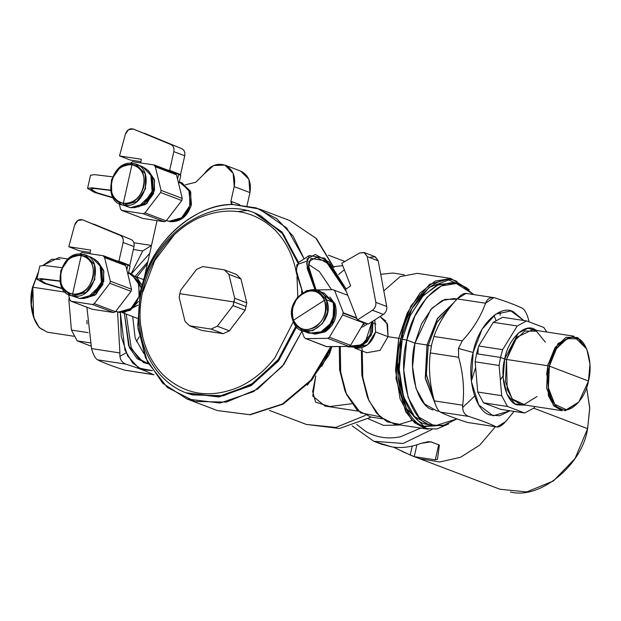 <?xml version="1.0" encoding="UTF-8"?>
<svg xmlns="http://www.w3.org/2000/svg" width="621" height="621" viewBox="0 0 621 621"><rect width="100%" height="100%" fill="white"/><g stroke="black" fill="none" stroke-linecap="round" stroke-linejoin="round"><path stroke-width="0.93" d="M77.221 340.859L90.092 342.823L77.221 340.859L71.423 330.077L68.861 299.858L69.847 300.013L68.861 299.858L69.203 297.358L68.861 299.858L71.423 330.077L88.112 332.615L71.423 330.077L77.221 340.859L90.876 346.052L77.221 340.859M74.155 336.279L47.406 332.196L39.255 327.593L33.55 317.23L32.866 287.22L65.283 292.165L32.866 287.22L38.486 271.975L32.866 287.22L31.345 304.6L34.528 319.893L31.05 304.127L32.517 287.313L38.611 271.408L32.517 287.313C27.728 304.507 34.124 328.074 44.153 330.17M42.888 265.431L58.778 257.614L68.062 259.035M59.989 259.33L51.745 259.236L42.919 265.431M154 374.766L124.837 370.194L153.208 374.525C147.348 371.544 138.258 368.09 125.939 364.154C121.475 362.485 119.465 358.744 119.915 352.938L117.586 312.021M120.334 312.604L121.219 336.442L127.701 356.004L138.716 368.074L152.448 370.659L141.999 369.666L132.599 362.982L124.922 350.081L120.334 312.604M149.731 253.36L131.427 273.807L149.731 253.36M131.186 273.714L142.714 250.946L151.501 245.458L142.714 250.946L131.186 273.714M86.847 320.436L87.08 323.945M124.837 370.194C112.533 366.25 103.443 362.796 97.567 359.831C95.269 358.488 93.259 354.746 91.543 348.614C93.259 354.746 95.269 358.488 97.567 359.831L125.939 364.154C138.242 368.098 147.332 371.56 153.208 374.525L124.868 370.209M107.363 364.092L108.023 364.348M133.36 249.518L142.714 250.946L133.36 249.518M117.579 312.014L119.915 352.938L91.543 348.614L119.915 352.938C119.465 358.744 121.468 362.485 125.939 364.154L97.567 359.831M91.543 348.614L86.909 307.263M147.868 261.713L135.355 276.135L147.868 261.713M148.993 363.914L147.123 363.627L137.132 358.666L129.432 347.613L124.371 313.411L128.671 345.835L143.56 362.687L148.062 363.743M119.915 356.291L126.094 352.821M136.333 341.62L139.174 336.854M500.705 409.355L524.652 413.012L533.99 407.974L524.652 413.012L507.473 406.476L483.518 402.827L477.728 392.037L501.675 395.686L507.473 406.476L501.675 395.686L499.113 365.474L475.158 361.818L476.54 353.76L500.495 357.417L499.113 365.474L500.495 357.417L476.54 353.76L478.698 345.998L502.645 349.654L500.495 357.417L504.679 359.008C499.54 377.421 506.402 402.672 517.146 404.915L525.638 405.133L515.019 403.891L506.883 393.993L503.15 377.762L504.679 359.008L500.495 357.417L502.645 349.654L517.262 325.971L493.307 322.315L502.645 317.277L526.6 320.933L517.262 325.971L526.6 320.933L543.779 327.469L546.845 332.049L543.779 327.469L526.6 320.933L502.645 317.277L493.307 322.315L478.698 345.998L476.54 353.76L475.158 361.818L477.728 392.037L483.518 402.827L500.705 409.355L483.518 402.827L507.473 406.476L524.652 413.012L500.705 409.355M534.875 406.538L533.99 407.974L534.875 406.538M546.573 374.937L548.118 363.922M545.3 342.155L536.552 331.265L524.892 330.985L513.784 341.41L506.511 359.45L504.679 359.008L518.318 333.073L527.866 328.315L537.01 330.551L534.107 329.029C524.124 323.386 507.939 339.873 504.679 359.008L506.511 359.45L505.471 381.868L512.139 398.954L524.093 404.512L537.002 396.524M521.042 404.434L512.899 399.823L507.194 389.46L506.511 359.45L547.683 365.73L548.374 395.74L554.079 406.103L562.222 410.714L521.042 404.434M578.865 401.989L565.273 410.792L553.319 405.234L546.651 388.148L547.683 365.73L506.511 359.45L517.021 337.094L532.422 329.852L573.594 336.132L558.201 343.374L547.683 365.73L549.375 366.142L548.374 387.822L554.817 404.341L566.375 409.713L578.865 401.989L588.483 381.015L589.95 364.201L586.876 349.413L578.423 338.887L567.152 338.616L556.408 348.699L549.375 366.142L547.683 365.73L554.964 347.69L566.073 337.265L577.724 337.545L586.876 349.413M586.674 348.932L573.594 336.132M588.483 381.015C585.44 398.868 570.334 414.261 561.011 408.998C550.982 406.902 544.578 383.328 549.375 366.142L588.483 381.015L549.375 366.142C552.418 348.28 567.524 332.895 576.847 338.158C586.876 340.254 593.272 363.821 588.483 381.015M434.017 336.279L431.696 344.368L430.081 354.676M429.639 372.709L429.879 376.225M496.8 427.046L505.711 421.566L514.072 411.397L505.711 421.566C501.636 425.99 498.399 427.737 496.008 426.798L467.629 422.474C455.325 418.531 446.243 415.069 440.367 412.103C438.061 410.768 436.051 407.027 434.335 400.887C436.051 407.027 438.061 410.768 440.367 412.103L468.739 416.435C464.267 414.758 462.257 411.024 462.707 405.218C464.578 389.716 463.227 373.733 458.64 357.261L458.445 348.451L473.148 352.472L471.362 381.457L478.76 404.946L493.097 415.822L510.035 410.784L499.595 415.791L490.124 414.983C475.492 411.925 466.161 377.552 473.148 352.472L458.445 348.451L462.311 340.813C473.272 328.781 481.003 316.252 485.506 303.219C487.415 298.468 490.652 296.722 495.209 297.987C507.52 301.946 516.61 305.4 522.478 308.358C524.784 309.7 526.794 313.434 528.51 319.574L529.115 321.888L528.51 319.574C526.794 313.434 524.784 309.7 522.478 308.358C516.602 305.392 507.52 301.93 495.209 297.987L493.757 297.638L485.506 303.219C480.988 316.244 473.256 328.773 462.311 340.813L433.939 336.481C438.457 323.463 446.188 310.935 457.134 298.895L485.506 303.219L457.134 298.895L466.045 293.415L493.757 297.638M450.163 416.373L450.815 416.621M467.629 422.474L496.008 426.798L467.667 422.49M500.534 379.648L503.057 375.868M466.837 293.663C464.446 292.724 461.209 294.463 457.134 298.895M444.419 315.305L443.883 316.136M493.959 315.359L495.946 320.32M496.008 426.798C490.14 423.825 481.05 420.37 468.739 416.435C481.042 420.378 490.132 423.832 496.008 426.798M523.806 320.506L510.928 310.958L495.806 314.094L482.113 329.146L473.148 352.472C477.588 326.429 499.626 303.98 513.218 311.657L523.806 320.506M500.13 311.889L500.138 315.243M434.335 400.887C429.763 384.415 428.405 368.432 430.268 352.93L458.64 357.261C463.212 373.733 464.57 389.724 462.707 405.218L434.335 400.887L462.707 405.218C462.257 411.024 464.267 414.758 468.739 416.435L440.367 412.103M462.311 340.813L458.445 348.451L458.64 357.261L430.268 352.93L431.696 344.368L433.939 336.481L462.311 340.813M475.158 361.818L499.113 365.474L501.675 395.686L477.728 392.037L475.158 361.818M493.307 322.315L517.262 325.971L502.645 349.654L478.698 345.998L493.307 322.315M187.123 393.116L218.918 396.974L251.125 385.633L278.519 360.941L296.659 326.902L278.557 360.886L251.226 385.571L219.081 396.951L186.416 392.845L218.281 396.586L250.519 385.098L277.882 360.234L295.914 326.048L279.116 358.596L253.772 383.017L223.576 395.748L192.937 394.94C153.791 385.719 130.278 337.389 141.65 290.768C152.991 231.641 216.776 191.183 260.999 215.953L283.766 234.831L297.917 263.009L281.492 232.075L254.734 213.182L282.12 232.091L298.569 262.442L282.043 232.006L255.441 213.453M143.086 291.404L154.753 260.564L174.268 234.761M301.666 293.228L301.697 290.248L301.666 293.228M140.61 324.775L142.908 337.715C146.711 352.697 153.534 365.179 163.377 375.162C185.167 395.173 210.566 399.047 239.574 386.782C253.081 380.363 264.849 370.714 274.878 357.836L293.337 321.732L274.878 357.836C264.849 370.714 253.081 380.363 239.574 386.782C210.566 399.047 185.167 395.173 163.377 375.162C153.534 365.179 146.711 352.697 142.908 337.715C139.104 322.734 139.081 307.092 142.838 290.807L142.17 291.055M295.154 267.139C291.35 252.157 284.534 239.675 274.684 229.685C252.894 209.681 227.496 205.807 198.495 218.072C184.98 224.492 173.212 234.14 163.183 247.011C153.162 259.873 146.385 274.474 142.838 290.807C146.37 274.482 153.154 259.889 163.183 247.011C173.212 234.14 184.98 224.492 198.495 218.072C227.496 205.807 252.894 209.681 274.684 229.685C284.527 239.675 291.35 252.157 295.154 267.139L296.233 271.99L295.154 267.139M296.978 276.322L297.832 296.807L296.978 276.337M201.623 330.395L223.203 333.687L229.382 330.822L245.148 310.213L246.793 302.854L240.971 278.961L236.446 274.459L240.971 278.961L228.862 274.35L224.328 269.856L236.446 274.459L224.328 269.856L228.862 274.35L234.684 298.251L246.793 302.854L245.148 310.213L233.038 305.61L234.039 301.953L246.149 306.564L234.039 301.953L234.684 298.251L233.038 305.61L217.272 326.211L229.382 330.822L223.203 333.687L211.093 329.076L217.272 326.211L211.093 329.076L189.514 325.784L201.623 330.395L189.514 325.784L184.98 321.29L189.514 325.784L211.093 329.076L223.203 333.687L201.623 330.395M179.803 293.686L179.159 297.397L179.803 293.686L234.039 301.953L179.803 293.686L180.804 290.03L179.803 293.686M202.749 266.564L196.57 269.429L202.749 266.564L224.328 269.856L202.749 266.564M184.98 321.29L179.159 297.397L184.98 321.29M180.804 290.03L196.57 269.429L180.804 290.03M229.382 330.822L217.272 326.211L233.038 305.61L245.148 310.213L229.382 330.822M246.793 302.854L234.684 298.251L228.862 274.35L240.971 278.961L246.793 302.854M204.123 173.965L195.739 182.264L185.407 184.794L195.786 182.24L204.123 173.965C210.069 165.559 217.117 162.655 225.283 165.256C232.867 169.277 235.84 176.395 234.202 186.611L233.154 173.329L224.841 165.077L213.616 165.512L204.123 173.965M224.841 165.077L240.583 171.062L248.897 179.314L249.945 192.595L234.202 186.611L249.945 192.595L247.034 205.598L249.945 192.595C251.583 182.38 248.61 175.262 241.026 171.241M230.911 201.313L234.202 186.611L230.911 201.313L239.807 204.689L230.911 201.313L231.26 203.572L233.007 204.519L232.254 204.387L230.911 201.313M157.051 220.626L144.483 276.834L157.051 220.626M237.897 211.528L245.691 210.628M246.32 210.597L248.749 210.503M233.007 204.519C198.635 203.176 156.694 237.432 144.483 276.834C158.619 235.561 196.477 204.635 233.007 204.519L256.139 207.88L276.718 218.701L293.135 236.143L304.135 258.848L286.716 227.954L259.33 209.005L233.007 204.519M355.018 348.078L367.725 344.717L375.604 331.956L388.016 336.675L380.021 350.384L366.809 352.72L354.653 348.102M380.363 316.795L387.558 324.317L388.016 336.675L375.604 331.956L374.82 319.9L375.604 331.956C372.095 343.048 365.482 348.466 355.771 348.21M434.568 425.99L429.996 425.3L414.44 416.497L403.534 396.695L399.21 369.371L402.222 339.353L406.794 340.052L403.782 370.069L408.106 397.393L419.012 417.196L434.568 425.99L456.971 418.888L442.719 425.804L429.794 424.733C409.976 420.588 397.331 374.021 406.794 340.052L402.222 339.353L410.279 315.491L422.311 296.636L436.757 285.249L451.731 282.796L456.303 283.494L441.329 285.947L426.883 297.335L414.851 316.19L406.794 340.052L414.96 343.157C407.492 369.945 417.467 406.677 433.101 409.945M456.846 299.213L444.853 299.415L432.084 308.063L421.449 324.046L414.96 343.157L406.794 340.052C412.81 304.764 442.664 274.358 461.085 284.752L473.839 294.602L456.303 283.494M477.875 353.97L478.286 347.271M475.639 367.516L471.323 381.115M439.272 411.304L436.866 410.939L424.593 403.999L415.992 388.381L412.585 366.832L414.96 343.157L426.976 344.989L425.416 378.794L435.484 404.543L425.292 377.894L426.976 344.989L414.96 343.157L430.803 309.468L442.199 300.479L454.005 298.546L457.033 299.012M454.122 302.357L437.712 318.162L426.976 344.989L428.203 345.455L426.262 374.121L433.877 399.132L426.355 375.076L428.203 345.455L426.976 344.989L437.223 318.946L454.122 302.357M462.629 407.555L474.568 396.136M450.636 306.627L436.633 322.85L428.203 345.455L431.362 345.936L428.203 345.455L437.075 322.074L450.636 306.627M141.844 285.155L137.295 278.099L141.844 285.155M124.216 312.495L138.033 305.105L122.391 312.347M126.21 314.11L131.194 347.667L138.677 358.651L148.403 363.813L138.677 358.651L131.194 347.667L126.21 314.11M147.387 263.84L136.853 277.075L147.387 263.84M132.7 316.578L135.192 338.266L143.73 353.38L135.192 338.266L132.7 316.578M143.373 279.551L143.754 278.953M399.194 364.884L397.688 368.292L399.194 364.892M358.301 411.141L325.132 406.087L312.767 396.19L315.755 375.984L312.681 391.572L315.631 402.167L329.759 406.514L351.665 403.766M329.231 354.754L331.855 346.634L321.818 366.328L331.808 346.844L329.262 354.684L307.325 385.16M338.655 274.474L344.352 269.755L338.655 274.474M402.129 333.578L402.695 337.319L402.129 333.578M382.326 418.802L370.916 417.064L357.083 410.07L346.541 394.459L340.681 372.29L340.292 346.518L340.587 371.568L346.052 393.303L344.771 390.19L339.64 369.906L339.268 346.534M346.052 393.303L360.49 412.818L379.866 416.73M419.159 300.533L418.438 298.546M380.704 274.303L392.883 273.038L404.287 274.777M383.801 290.876L400.141 276.617L417.351 273.341L451.071 278.487L435.228 281.08L419.951 293.128L407.229 313.069L398.705 338.305L388.016 336.675L398.705 338.305L395.515 370.062L400.087 398.961L411.622 419.905L428.086 429.212L394.366 424.073L379.974 416.831L368.967 400.677L362.788 377.731L362.245 350.981L362.664 376.8L368.338 399.202L367.244 396.532L361.833 375.224L361.399 350.663M361.655 347.954L362.33 350.003M368.338 399.202L376.536 413.206L387.194 421.822L399.404 424.314L412.165 420.479M388.016 336.675L386.899 322.78M385.905 321.096L380.409 316.811M448.673 423.933L436.819 428.987L425.16 428.583L414.556 422.738L405.761 411.894L396.019 378.639L398.705 338.305L400.84 338.825L398.061 376.59L406.429 408.478L423.77 426.185L445.575 425.09L424.663 426.542C404.131 422.249 391.036 374.013 400.84 338.825L398.705 338.305L410.978 305.858L429.716 284.271L450.691 278.433L469.15 289.658M466.534 287.632L448.634 279.97L429.15 287.43L412.057 308.482L400.84 338.825L402.222 339.353C392.759 373.322 405.404 419.897 425.222 424.034L432.301 425.532M453.998 283.261L438.954 284.309L423.188 295.658L410.186 315.685L402.222 339.353L400.84 338.825C407.073 302.28 437.991 270.779 457.072 281.554M140.284 291.365L141.51 291.381L140.284 291.365L144.483 276.834L140.284 291.365L137.738 325.885L145.5 357.774L162.632 383.173L187.076 399.024L220.113 403.06L253.632 391.572L282.384 366.351L301.86 331.358L283.906 364.411L257.568 389.119L226.486 402.074L194.947 401.484L167.313 387.426L147.394 361.849L137.955 328.284L140.284 291.365M330.783 346.65L310.904 380.114L282.423 404.007L249.634 414.681L217.42 410.559L249.634 414.681L282.423 404.007L310.904 380.114L330.783 346.65M259.33 209.005L289.673 220.54L315.802 238.122L333.174 266.588L315.802 238.122L289.565 220.502M365.295 415.472L335.852 427.419L306.394 424.453L335.852 427.419L365.295 415.472M306.355 424.438L339.524 428.49L371.273 417.118M401.81 334.789L402.493 338.173M342.738 265.641L333.679 266.688M89.82 261.162L90.394 261.262M73.604 296.046L79.729 298.507C90.588 298.786 97.971 292.732 101.898 280.335C103.591 267.597 99.306 259.764 89.051 256.83M85.38 255.084L92.017 257.606L101.114 267.1L101.425 282.144L92.785 294.835L79.729 298.507L73.092 295.984L86.148 292.312L94.788 279.621L94.477 264.577L85.38 255.084L82.407 254.307L69.358 257.979L60.718 270.671L61.029 285.714L70.126 295.2L79.729 298.507L70.126 295.2M73.092 295.984L72.595 294.137C93.251 298.522 102.418 257.505 81.227 255.51L82.407 254.307C105.283 256.457 95.386 300.711 73.092 295.984C50.223 293.826 60.113 249.572 82.407 254.307L81.227 255.51C60.563 251.125 51.396 292.134 72.595 294.137L73.092 295.984M72.595 294.137L81.227 255.51C90.736 258.235 94.703 265.493 93.134 277.3C89.494 288.788 82.647 294.401 72.595 294.137C63.086 291.412 59.119 284.154 60.687 272.347C64.32 260.859 71.167 255.247 81.227 255.51L72.595 294.137M97.753 261.557L103.886 271.548L102.768 284.659L94.889 295.192L83.672 298.585L96.263 294.106L103.785 281.266L103.567 270.282L97.753 261.557M87.584 297.676L101.557 284.193L100.066 264.833L102.574 280.808L97.295 291.381L87.584 297.676M116.313 311.54L119.729 312.518L129.983 310.43L138.475 301.426L130.255 310.275L119.729 312.518L115.7 311.323M128.617 272.735L130.154 273.318L138.77 282.307L139.065 296.559L130.876 308.583L118.518 312.06C128.795 312.332 135.797 306.595 139.508 294.851L138.141 280.863L128.601 272.829L138.141 280.863L139.508 294.851C135.797 306.595 128.795 312.332 118.518 312.06L130.876 308.583L139.065 296.559L138.77 282.307L130.154 273.318L131.365 273.776L141.161 287.694L137.699 278.612L130.752 273.566M62.31 288.4L46.016 283.486L40.039 279.877L43.734 279.303L59.872 281.235L62.31 288.4M59.833 280.964L41.095 278.612L36.864 279.209L43.967 283.316L62.535 288.773L59.833 280.964M36.864 279.209L39.806 266.052L43.897 265.446L61.836 267.651M82.632 219.865L120.109 235.328C122.655 236.655 123.657 239.031 123.113 242.454L118.921 261.185L116.989 260.89L129.82 265.33L127.887 265.035L129.82 265.33L118.921 261.185L123.113 242.454C123.672 239.023 122.671 236.648 120.109 235.328L82.632 219.865C78.96 218.957 76.305 220.657 74.667 224.965L68.799 246.739L90.619 250.069L89.967 253.741L90.619 250.069L68.799 246.739L79.698 250.884L68.799 246.739L74.667 224.965L77.881 220.439L82.632 219.865L131.008 239.465C133.569 240.785 134.571 243.168 134.012 246.599L123.113 242.454L134.012 246.599L129.82 265.33L134.012 246.599C134.555 243.176 133.554 240.801 131.008 239.465L93.53 224.01M90.192 252.483L79.698 250.884L90.192 252.483M91.761 309.072L70.856 301.162L69.824 299.904L68.496 294.463L69.824 299.904L71.174 301.239L92.366 309.297L113.643 312.542L115.483 311.695L113.643 312.542L92.451 304.484L113.643 312.542L92.366 309.297L71.174 301.239L92.451 304.484L94.291 303.63L115.483 311.695L131.054 291.342L115.483 311.695L94.291 303.63L109.855 283.285L131.054 291.342L131.52 289.231L131.054 291.342L109.855 283.285L110.328 281.173L131.52 289.231L125.776 265.633L131.52 289.231L110.328 281.173L104.584 257.575L125.776 265.633L124.751 264.375L125.776 265.633L104.584 257.575L103.56 256.318L124.751 264.375L103.56 256.318L103.668 255.829L81.739 252.483L80.117 253.842L81.739 252.483L103.668 255.829L127.887 265.035L130.061 266.308L128.275 273.9M126.808 269.863L127.887 265.035L126.808 269.863M127.553 266.533L127.887 265.035L103.668 255.829L104.584 257.575L110.328 281.173L109.855 283.285L94.291 303.63L92.451 304.484L71.174 301.239M118.518 312.06L115.754 311.338L118.518 312.06M124.324 205.24L130.457 207.693C141.309 207.981 148.698 201.926 152.619 189.529C154.311 176.791 150.034 168.959 139.772 166.024M136.1 164.278L142.737 166.801L151.834 176.294L152.145 191.338L143.505 204.03L130.457 207.693L123.82 205.171L136.868 201.499L145.508 188.807L145.198 173.771L136.1 164.278L133.135 163.502L120.086 167.165L111.438 179.857L111.749 194.901L120.847 204.394L130.457 207.693L120.847 204.394M123.82 205.171L123.315 203.323C143.979 207.709 153.146 166.7 131.947 164.705L133.135 163.502C156.003 165.652 146.114 209.906 123.82 205.171C100.944 203.02 110.841 158.766 133.135 163.502L131.947 164.705C111.291 160.319 102.123 201.328 123.315 203.323L123.82 205.171M123.315 203.323L131.947 164.705C141.456 167.422 145.423 174.687 143.855 186.486C140.222 197.975 133.375 203.587 123.315 203.323C113.806 200.606 109.839 193.341 111.407 181.542C115.048 170.053 121.887 164.441 131.947 164.705L123.315 203.323M148.473 170.752L154.606 180.742L153.488 193.845L145.617 204.387L134.4 207.779L146.983 203.292L154.505 190.461L154.287 179.477L148.473 170.752M138.304 206.863L152.277 193.387L150.794 174.027L153.294 189.995L148.023 200.575L138.304 206.871M179.345 181.93L180.874 182.512L189.49 191.501L189.785 205.753L181.604 217.777L169.238 221.255C179.516 221.526 186.517 215.79 190.236 204.045L188.862 190.049L179.322 182.023L188.862 190.049L190.236 204.045C186.517 215.79 179.516 221.526 169.238 221.255L181.604 217.777L189.785 205.753L189.49 191.501L180.874 182.512L182.085 182.97L190.701 191.959L190.996 206.211L182.815 218.235L170.449 221.713L166.428 220.517M167.033 220.727L170.449 221.713C180.727 221.984 187.728 216.248 191.447 204.503L190.329 191.058L181.472 182.753M113.038 197.594L96.744 192.681L90.759 189.063L94.462 188.497L110.6 190.43L113.038 197.594M110.561 190.158L91.815 187.806L87.584 188.404L94.687 192.51L113.263 197.967L110.561 190.158M87.584 188.404L90.526 175.246L94.617 174.641L112.556 176.838M133.36 129.059L170.829 144.514C173.375 145.85 174.377 148.225 173.833 151.648L169.642 170.379L167.709 170.084L180.54 174.524L178.607 174.229L180.54 174.524L169.642 170.379L173.833 151.648C174.392 148.209 173.399 145.834 170.829 144.514L133.36 129.059C129.68 128.143 127.026 129.843 125.388 134.159L119.519 155.933L141.34 159.263L140.688 162.927L141.34 159.263L119.519 155.933L130.418 160.078L119.519 155.933L125.388 134.159L128.601 129.634L133.36 129.059L181.728 148.66C184.297 149.979 185.299 152.355 184.732 155.793L173.833 151.648L184.732 155.793L180.54 174.524L184.732 155.793C185.275 152.37 184.274 149.995 181.728 148.66L144.258 133.204M140.913 161.677L130.418 160.078L140.913 161.677M142.488 218.266L121.584 210.348L120.544 209.091L119.216 203.657L120.544 209.091L121.895 210.434L143.086 218.491L164.363 221.736L166.203 220.882L164.363 221.736L143.172 213.678L164.363 221.736L143.086 218.491L121.895 210.434L143.172 213.678L145.011 212.824L166.203 220.882L181.774 200.536L166.203 220.882L145.011 212.824L160.583 192.479L181.774 200.536L182.248 198.417L181.774 200.536L160.583 192.479L161.056 190.36L182.248 198.417L176.496 174.819L182.248 198.417L161.056 190.36L155.304 166.762L176.496 174.819L175.471 173.57L176.496 174.819L155.304 166.762L154.28 165.512L175.471 173.57L154.28 165.512L154.388 165.023L132.459 161.677L130.837 163.036L132.459 161.677L154.388 165.023L178.607 174.229L180.781 175.502L178.995 183.094M177.528 179.05L178.607 174.229L177.528 179.05M178.274 175.727L178.607 174.229L154.388 165.023L155.304 166.762L161.056 190.36L160.583 192.479L145.011 212.824L143.172 213.678L121.895 210.434M169.238 221.255L166.475 220.533L169.238 221.255M305.672 331.482L314.676 334.098L323.564 331.164C333.159 323.549 336.349 313.947 333.12 302.373L320.607 292.196M317.447 290.519L324.084 293.042L333.12 302.373L326.483 299.85L317.447 290.519L306.797 290.504L297.218 297.552L292.064 309.18L293.159 321.298L302.194 330.636L312.844 330.644L322.423 323.595L327.577 311.967L326.483 299.85L333.12 302.373L334.214 314.49L329.068 326.118L319.481 333.166L308.831 333.159L302.194 330.636M293.159 321.298L293.539 320.195C301.076 342.404 333.873 321.298 324.418 300.316L326.483 299.85C336.683 322.493 301.294 345.268 293.159 321.298C282.959 298.662 318.348 275.879 326.483 299.85L324.418 300.316C316.881 278.107 284.084 299.213 293.539 320.195L293.159 321.298M293.539 320.195L324.418 300.316C327.407 311.043 324.457 319.939 315.561 326.995C305.835 331.925 298.491 329.658 293.539 320.195C290.55 309.468 293.5 300.572 302.396 293.516C312.122 288.586 319.466 290.853 324.418 300.316L293.539 320.195M319.652 333.104L332.802 321.546L333.842 303.545L335.053 304.011L329.821 296.993L335.053 304.011L333.842 303.545L332.134 300.269M311.447 332.926L326.002 331.28C335.099 324.069 338.111 314.971 335.053 304.011L332.538 324.651L324.962 331.909L315.747 334.013M348.381 346.968L362.943 345.323L371.436 334.983L372.91 321.127L372.453 332.072L367.05 341.845L358.34 347.457L347.768 346.751L356.881 347.069L365.443 341.806L371.901 321.779L369.961 335.115L361.733 344.865L346.976 346.425L361.733 344.865L369.961 335.115L371.901 321.779L365.443 341.806L356.881 347.069L346.898 346.425M333.842 303.545C336.9 314.513 333.881 323.603 324.791 330.822M331.598 289.704L319.349 271.563L308.482 264.375L319.349 271.563L331.598 289.704M316.128 290.085L308.474 265.811L311.005 258.336L325.676 260.936L346.394 291.707L329.689 264.6L316.764 257.257L308.909 261.387L309.01 270.213L316.128 290.085M306.223 261.41L296.877 264.639L296.364 273.085L302.675 292.538L296.101 269.693L298.779 262.303L309.297 255.526L306.642 263.607L315.01 289.828L307.271 268.489L307.046 258.926L315.266 254.455L328.967 261.953L346.138 289.029L324.806 258.289L309.297 255.526M345.517 289.471L357.486 319.9L368.385 324.038L357.486 319.9L372.468 310.252C375.107 308.303 376.225 305.664 375.821 302.349L367.29 256.652L364.092 252.522L359.722 252.98L341.798 263.273L350.663 285.784L345.517 289.471L350.663 285.784L341.798 263.273L359.722 252.98L364.465 252.685L367.29 256.652L378.189 260.797L367.29 256.652L375.821 302.349L386.72 306.495L375.821 302.349C376.21 305.656 375.092 308.288 372.468 310.252L383.367 314.397L372.468 310.252L357.486 319.9L345.517 289.471M364.092 252.522L374.991 256.667L378.189 260.797L386.72 306.495C387.124 309.809 386.006 312.441 383.367 314.397L368.385 324.038L383.367 314.397C385.99 312.433 387.108 309.801 386.72 306.495L378.189 260.797L375.363 256.83L370.621 257.125M347.799 295.27L332.724 289.689L316.058 289.929L332.724 289.689L347.799 295.27M362.936 326.817L361.306 327.283M362.439 325.365L365.94 323.114L362.439 325.365M343.382 312.837L356.702 317.898L343.382 312.837L334.478 290.209L343.382 312.837L342.986 313.085L343.382 312.837M356.889 318.371L342.986 313.085L356.889 318.371M373.221 323.005L375.93 324.038L373.221 323.005M301.449 330.325L304.298 337.568L305.827 338.647L327.717 338.336L329.409 337.25L342.652 314.94L342.986 313.085L342.652 314.94L363.844 322.998L342.652 314.94L329.409 337.25L350.601 345.307L329.409 337.25L327.717 338.336L348.909 346.394L327.717 338.336L305.827 338.647L327.019 346.704L305.827 338.647L304.298 337.568L301.449 330.325M334.447 290.224L332.724 289.689M325.947 346.301L327.019 346.704L348.909 346.394L350.601 345.307L364.108 322.415L350.601 345.307L348.909 346.394L326.444 346.603L305.827 338.647M356.625 424.368L365.722 431.432C376.357 437.58 387.97 439.35 400.568 436.742L420.673 428.079L400.568 436.742C387.97 439.35 376.357 437.58 365.722 431.432L356.625 424.368M431.882 429.491L403.192 443.464L373.865 441.29L403.192 443.464L431.882 429.491M381.24 418.639L382.404 418.865L381.24 418.639M400.514 425.005L383.584 425.385L368.393 418.849L383.584 425.385L400.514 425.005M428.863 441.57L420.929 443.363C411.172 447.159 401.477 448.339 391.843 446.91L381.496 444.194L377.739 442.587L391.843 446.91C401.477 448.339 411.172 447.159 420.929 443.363L430.927 441.842L439.381 445.063L437.463 459.191M401.748 451.273L414.254 456.645L435.313 459.858L437.463 459.167L435.313 459.858L438.674 444.791L435.313 459.858L414.254 456.645L416.901 444.791L414.254 456.645L410.225 455.014L412.228 446.064L410.225 455.014L393.419 447.128M510.4 491.987C539.851 499.835 582.312 465.028 587.613 428.684L589.733 408.447L586.612 387.636L589.717 407.679L587.613 428.684L575.046 458.5L553.396 480.98L526.732 491.925L500.052 489.27L419.641 458.694L439.73 461.977L460.526 457.281L479.761 445.117L495.341 426.821L479.761 445.117L460.526 457.281L439.73 461.977L419.641 458.694L414.254 456.645M533.726 408.199L587.613 428.684L533.726 408.199M373.757 441.252L352.146 425.866M437.463 459.167L439.381 445.063L430.229 441.663M150.965 245.365L133.88 242.757M380.456 316.826L379.912 316.625M143.529 279.613L136.077 276.78M137.404 318.363L122.43 312.673M331.668 346.642L311.827 380.13L283.277 404.054L250.17 414.781L217.42 410.559L187.076 399.024M289.673 220.54L316.438 238.588L334.028 267.635M269.429 410.396L306.394 424.453M328.431 255.215L344.911 261.48M397.688 367.306L399.21 361.756M363.58 326.452L367.717 323.789M373.865 441.29L381.496 444.194"/></g></svg>
